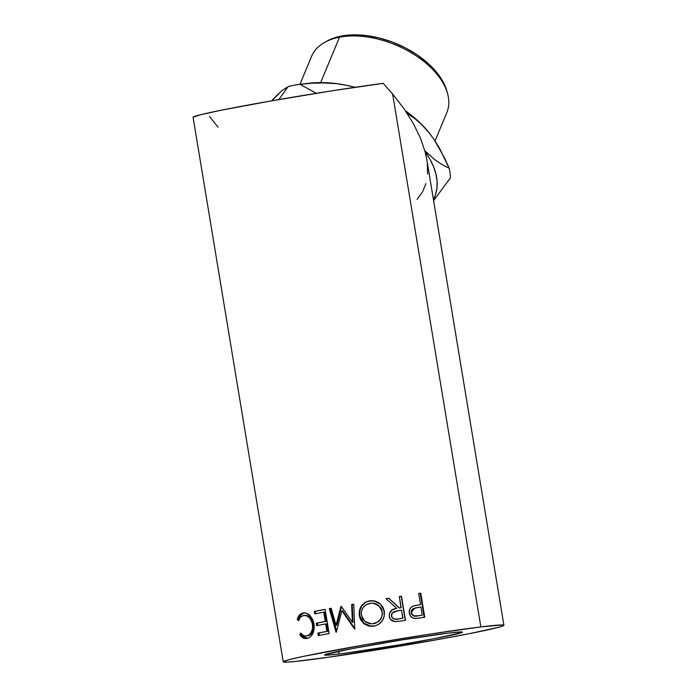 <?xml version="1.0" encoding="UTF-8"?>
<svg xmlns="http://www.w3.org/2000/svg" width="697" height="697" viewBox="0 0 697 697"><rect width="100%" height="100%" fill="white"/><g stroke="black" fill="none" stroke-linecap="round" stroke-linejoin="round"><path stroke-width="1.05" d="M435.059 140.925L446.864 112.496A73.237 42.761 -157.4 0 0 418.566 57.45A73.237 42.761 -157.4 0 0 339.517 37.185A73.237 42.761 22.6 0 1 447.57 93.564L446.882 91.08A71.495 41.742 -157.4 0 0 341.408 36.044L339.517 37.185L320.655 82.586L339.517 37.185A73.237 42.761 -157.4 0 0 311.594 56.309L299.954 84.337M339.03 653.96L338.585 651.286L339.03 653.96L348.308 652.749L398.353 645.021L435.773 638.365L461.98 632.528L462.372 632.022L460.116 631.961L448.119 633.155A69.9 2.23 -9.4 0 1 462.538 632.135A69.9 2.23 -9.4 0 1 416.039 641.972A69.9 2.23 -9.4 0 1 339.03 653.96A69.9 2.23 -9.4 0 1 324.61 654.971A69.9 2.23 -9.4 0 1 371.109 645.134A69.9 2.23 -9.4 0 1 448.119 633.155L402.308 639.872L351.375 648.75L325.168 654.579L324.776 655.093L327.032 655.154L339.03 653.96M426.799 159.508L425.153 151.798L420.387 137.875L413.269 123.395L403.946 108.654L392.62 93.956L383.141 83.352A111.842 3.563 170.6 0 0 262.055 102.529A111.842 3.563 170.6 0 0 193.086 117.305L283.235 661.819A111.842 3.563 -9.4 0 1 357.622 646.084A111.842 3.563 -9.4 0 1 480.852 626.908L392.62 93.956L383.141 83.352L331.545 90.889L271.664 100.83L281.457 90.967L288.149 86.594L278.844 99.575L288.149 86.594A104.846 61.214 22.6 0 1 293.925 85.287A104.846 61.214 22.6 0 1 300.015 84.328L308.693 83.283A94.365 55.089 -157.4 0 1 346.557 85.313L355.034 87.308A94.365 55.089 -157.4 0 0 346.557 85.313L334.952 83.44L323.678 82.621L308.527 83.3M503.914 625.287L426.773 159.352L425.153 151.798L420.387 137.875L413.269 123.395L403.946 108.654L392.62 93.956L480.852 626.908A111.842 3.563 -9.4 0 1 503.914 625.287A111.842 3.563 -9.4 0 1 429.518 641.031A111.842 3.563 -9.4 0 1 306.297 660.198A111.842 3.563 -9.4 0 1 283.235 661.819M300.163 635.272L299.797 634.732L300.66 633.05L303.526 635.586L305.957 636.047L308.1 635.49L310.47 633.512L312.117 630.315L312.639 626.315L312.23 623.214L311.193 620.304L308.919 617.298L306.122 615.66L303.3 615.547L300.442 617.193L298.612 620.678L297.27 619.476L298.116 617.028L300.999 613.769L303.805 612.942L306.706 613.316L309.973 615.477L312.744 619.616L314.042 624.094L314.164 629.147L312.779 633.66L310.975 636.265L308.719 637.903L306.105 638.565L303.178 637.964L300.163 635.272M325.124 609.387L329.123 633.512A111.842 3.563 170.6 0 0 318.32 635.568L317.91 633.094A111.842 3.563 -9.4 0 1 326.928 631.377L325.699 623.954A111.842 3.563 170.6 0 0 316.682 625.671L316.272 623.196A111.842 3.563 -9.4 0 1 325.29 621.48L323.748 612.201A111.842 3.563 170.6 0 0 314.739 613.918L314.33 611.443A111.842 3.563 -9.4 0 1 325.124 609.387A111.842 3.563 -9.4 0 0 314.33 611.443L314.739 613.918A111.842 3.563 -9.4 0 1 323.748 612.201L325.29 621.48L326.274 621.358A110.091 3.511 170.6 0 0 317.405 623.057L316.272 623.196L316.682 625.671A111.842 3.563 -9.4 0 1 325.699 623.954L326.928 631.377L327.912 631.255A110.091 3.511 170.6 0 0 319.043 632.954L317.91 633.094L318.32 635.568A111.842 3.563 -9.4 0 1 329.123 633.512L325.124 609.387M336.041 625.253L340.946 606.477A111.842 3.563 -9.4 0 1 341.391 606.399L352.386 622.351L351.68 604.569A111.842 3.563 -9.4 0 1 353.754 604.203L354.721 628.86A111.842 3.563 170.6 0 0 354.433 628.912L341.905 610.772L336.32 632.179A111.842 3.563 170.6 0 0 336.05 632.223L329.298 608.612A111.842 3.563 -9.4 0 1 331.162 608.263L336.041 625.253L336.878 625.165L341.661 606.416L340.946 606.477A111.842 3.563 -9.4 0 1 341.391 606.399L352.386 622.351L352.961 622.308L352.386 622.351L351.68 604.569A111.842 3.563 -9.4 0 1 353.754 604.203L354.721 628.86A111.842 3.563 -9.4 0 0 354.433 628.912L341.905 610.772L342.61 610.703L341.905 610.772L336.32 632.179A111.842 3.563 -9.4 0 0 336.05 632.223L329.298 608.612A111.842 3.563 -9.4 0 1 331.162 608.263L336.041 625.253L340.946 606.477L341.661 606.416L336.878 625.165L336.041 625.253M375.178 625.889L368.966 626.115L364.426 624.076L361.02 620.417L359.574 616.897L359.391 610.607L361.394 606.033L364.932 602.565L368.347 601.093L374.55 600.901L379.107 602.949L382.575 606.564L384.047 610.032L384.204 616.287L382.217 620.896L378.61 624.373L375.178 625.889M401.472 596.179L405.471 620.304A111.842 3.563 170.6 0 0 400.67 621.079L394.624 621.593L390.503 619.267L389.283 616.322L389.449 613.255L392.341 609.753L396.75 608.376L386.042 598.697A111.842 3.563 -9.4 0 1 388.726 598.253L399.416 607.941A111.842 3.563 -9.4 0 1 401.167 607.662L399.32 596.527A111.842 3.563 -9.4 0 1 401.472 596.179L401.245 596.275A110.091 3.511 170.6 0 0 399.329 596.58A110.091 3.511 170.6 0 1 401.245 596.275L405.227 620.339L401.472 596.179A111.842 3.563 -9.4 0 0 399.32 596.527L400.967 607.749A110.091 3.511 170.6 0 0 399.25 608.028L388.691 598.314A110.091 3.511 170.6 0 0 386.094 598.749A110.091 3.511 170.6 0 1 388.691 598.314L399.416 607.941A111.842 3.563 -9.4 0 1 401.167 607.662L400.967 607.749A110.091 3.511 170.6 0 0 399.25 608.028L388.726 598.253A111.842 3.563 -9.4 0 0 386.042 598.697L396.75 608.376C391.705 608.882 389.222 611.53 389.283 616.322C389.954 619.52 391.914 621.288 395.155 621.637L400.67 621.079A111.842 3.563 -9.4 0 1 405.471 620.304L401.472 596.179M420.761 593.13L424.752 617.254A111.842 3.563 170.6 0 0 420.221 617.96L415.482 618.466L412.833 617.917L410.428 615.956L409.209 612.497L409.862 608.89L411.195 607.261L413.722 605.911L418.88 604.848A111.842 3.563 -9.4 0 1 420.535 604.587L418.688 593.452A111.842 3.563 -9.4 0 1 420.761 593.13L420.23 593.278A110.091 3.511 170.6 0 0 418.697 593.513A110.091 3.511 170.6 0 1 420.23 593.278L424.212 617.342L420.23 593.278L420.761 593.13A111.842 3.563 -9.4 0 0 418.688 593.452L420.535 604.587L420.038 604.726A110.091 3.511 170.6 0 0 418.4 604.979L412.99 606.181C410.071 607.531 408.834 609.823 409.287 613.046C409.897 616.183 411.744 617.978 414.828 618.439L420.221 617.96A111.842 3.563 -9.4 0 1 424.752 617.254L420.761 593.13M323.391 82.926L335.039 83.57L323.391 82.926L311.716 83.231L323.391 82.926M300.015 84.328L316.36 93.311L300.015 84.328L311.716 83.231L300.015 84.328A104.846 61.214 -157.4 0 0 293.925 85.287A104.846 61.214 -157.4 0 0 288.149 86.594L281.457 90.967L272.919 99.357L278.591 94.191M271.612 100.838L272.919 99.357L271.612 100.838M406.97 113.254L414.157 118.072L421.075 123.935L427.688 130.984L433.882 139.173L444.573 157.966L449.208 168.308L441.915 164.457L434.701 159.622L424.909 150.892L434.701 159.622L441.915 164.457L449.208 168.308A104.846 61.214 22.6 0 1 450.419 177.927A104.846 61.214 -157.4 0 0 449.208 168.308L439.493 148.208L433.882 139.173L427.688 130.984A94.365 55.089 -157.4 0 0 405.419 110.788L420.378 123.16L429.927 133.737A94.365 55.089 -157.4 0 0 429.805 133.589A94.365 55.089 -157.4 0 0 427.688 130.984L421.075 123.935L414.157 118.072L406.97 113.254M433.604 200.605L450.419 177.927L433.604 200.605M417.094 199.412L422.434 192.145L425.945 183.616M427.583 173.936L427.322 163.281M425.153 151.798L429.988 159.299L433.621 166.81L436.008 174.241L437.115 181.473L436.923 188.399L435.425 194.933L433.438 199.577A94.365 55.089 22.6 0 0 425.153 151.798M209.553 116.46L218.065 127.246M480.852 626.908L502.371 624.956L503.87 625.418L503.025 625.915L498.198 627.405L469.316 633.66L432.846 640.438L329.655 657.071L294.805 661.497L287.103 662.115L283.278 661.688L288.95 659.711L303.631 656.339L364.601 644.856L428.629 634.331L480.852 626.908M271.664 100.83L221.141 110.239L200.266 114.813L193.086 117.296M307.682 635.821L306.384 636.004L307.682 635.821M306.776 635.943L308.083 635.76C312.291 634.453 314.138 630.558 313.624 624.085L312.43 624.242C312.936 630.715 311.054 634.618 306.776 635.943C304.467 636.413 302.428 635.455 300.66 633.05L299.797 634.732C301.862 637.799 304.301 639.027 307.098 638.435C312.343 636.823 314.652 632.04 314.042 624.094L310.392 615.93C307.978 613.412 305.469 612.463 302.881 613.072C300.093 613.639 298.22 615.773 297.27 619.476L298.612 620.678C299.492 617.751 301.06 616.043 303.3 615.547L303.779 615.468M312.43 624.242L313.624 624.085C312.003 617.769 308.998 614.859 304.606 615.373L303.3 615.547C307.752 615.024 310.801 617.917 312.43 624.242M303.3 615.547L307.394 615.486L310.148 617.133L312.395 620.147L313.423 623.057L313.737 628.215L312.639 631.883L310.609 634.505L308.083 635.76M299.004 619.572L297.27 619.476L298.682 619.276C299.614 615.582 301.444 613.456 304.188 612.898L302.881 613.072L304.188 612.898L300.755 614.902L299.039 617.995L299.004 619.572M303.413 612.985L302.881 613.072M307.29 638.391L301.2 634.531L299.797 634.732L301.452 634.026L301.2 634.531L302.759 636.483L304.545 637.772L307.429 638.382M306.549 638.522L307.098 638.435M303.831 615.59L304.606 615.373M319.435 635.35L319.043 632.954L317.91 633.094A111.842 3.563 -9.4 0 1 326.928 631.377L327.912 631.255L326.684 623.832L325.699 623.954L326.684 623.832L327.912 631.255A110.091 3.511 170.6 0 0 319.043 632.954L319.435 635.35M317.797 625.453L317.405 623.057L316.272 623.196A111.842 3.563 -9.4 0 1 325.29 621.48L326.274 621.358L324.741 612.079L323.748 612.201L324.741 612.079L326.274 621.358A110.091 3.511 170.6 0 0 317.405 623.057L317.797 625.453M315.854 613.7L315.453 611.304L314.33 611.443L315.453 611.304L315.854 613.7M325.133 609.457A110.091 3.511 170.6 0 0 315.453 611.304A110.091 3.511 170.6 0 1 325.133 609.457M331.18 608.324A110.091 3.511 170.6 0 0 330.195 608.507L329.298 608.612L330.195 608.507L336.599 631.073L330.195 608.507A110.091 3.511 170.6 0 1 331.18 608.324M355 628.868L342.61 610.703L355 628.868M353.754 604.264A110.091 3.511 170.6 0 0 352.229 604.534L351.68 604.569L352.229 604.534L352.961 622.308L352.229 604.534A110.091 3.511 170.6 0 1 353.754 604.264M359.312 615.651L359.774 615.634C359.112 607.767 362.466 602.844 369.837 600.84L369.576 600.831C362.091 602.835 358.676 607.775 359.312 615.651L363.355 623.223L371.292 626.376L373.958 626.159C381.477 624.085 384.927 619.128 384.308 611.269L380.562 604.125L373.217 600.692L369.576 600.831L373.287 600.701L367.467 601.476L365.272 602.565L361.787 606.033L359.826 610.607L359.774 615.634L359.312 615.651M371.457 626.376L363.721 623.162L359.774 615.634L361.464 620.391L364.827 624.068L369.305 626.115L371.754 626.376M372.329 603.14L376.223 603.977L380.832 607.862L382.043 610.677L382.409 613.743L381.364 618.012L379.09 621.036L375.657 623.188L371.71 623.867M371.353 623.859L373.714 623.71L371.353 623.859L364.81 621.419L361.412 615.294C360.95 608.838 363.834 604.839 370.063 603.288L372.965 603.158L379.029 605.85L382.252 611.678L379.142 605.876L373.061 603.175M373.714 623.71C379.83 622.099 382.679 618.091 382.252 611.678L382.148 611.644C382.566 618.047 379.665 622.064 373.444 623.702L373.714 623.71M389.283 616.322L389.283 616.375C389.214 611.583 391.653 608.943 396.619 608.455L392.28 609.823L389.44 613.308M393.134 618.622L391.731 617.045L391.392 614.911M391.54 616.549L392.123 613.046L397.168 610.816L401.577 610.136L402.709 618.265A110.091 3.511 170.6 0 0 398.275 618.988L393.997 619.041M391.644 613.891L392.193 612.951M392.089 613.09L391.418 616.026C392.638 619.006 394.92 619.99 398.275 618.988L398.405 618.91A111.842 3.563 -9.4 0 1 402.91 618.178L402.709 618.265A110.091 3.511 170.6 0 0 398.275 618.988L398.405 618.91C395.007 619.929 392.69 618.945 391.444 615.965L391.418 616.026M413.643 605.937L418.88 604.848A111.842 3.563 -9.4 0 1 420.535 604.587L420.038 604.726A110.091 3.511 170.6 0 0 418.4 604.979L413.417 606.007M413.791 605.893L412.99 606.181M414.593 608.132L411.073 612.811L414.619 608.124L420.944 607.061L422.277 615.102L421.772 615.242A110.091 3.511 170.6 0 0 417.59 615.895L413.591 615.895L411.369 613.822L411.274 610.694L412.537 609.039L414.419 608.193M421.772 615.242A110.091 3.511 170.6 0 0 417.59 615.895L418.026 615.765A111.842 3.563 -9.4 0 1 422.277 615.102L421.772 615.242M418.026 615.765C414.802 616.706 412.598 615.686 411.413 612.698L411.073 612.811C412.223 615.799 414.401 616.828 417.59 615.895L418.026 615.765A111.842 3.563 -9.4 0 1 422.277 615.102L420.944 607.061L416.867 607.645L412.903 608.925L411.622 610.581L411.413 612.698L412.275 614.588L413.966 615.782L418.026 615.765M382.278 612.672L380.719 607.828L377.844 604.935L374.115 603.332L371.074 603.158L366.239 604.691L363.198 607.427L361.499 611.164L361.281 614.257L362.832 619.136L365.655 622.055L369.393 623.623L372.433 623.832L377.269 622.255L380.301 619.485L382.043 615.756L382.278 612.672M401.577 610.136L394.005 611.617L391.688 613.822L391.575 616.488L393.178 618.561L395.208 619.18L398.405 618.91A111.842 3.563 -9.4 0 1 402.91 618.178L401.577 610.136M326.553 41.297L331.267 38.997L341.408 36.044L353.03 34.85L365.707 35.477L378.933 37.899L392.211 42.02L405.018 47.675L416.876 54.662L427.331 62.704L435.965 71.495L442.456 80.686L446.916 91.185M324.506 42.447A73.237 42.761 22.6 0 1 339.517 37.185L341.408 36.044A71.495 41.742 -157.4 0 0 326.762 41.184L324.506 42.447M305.103 615.294L303.805 615.468"/></g></svg>
